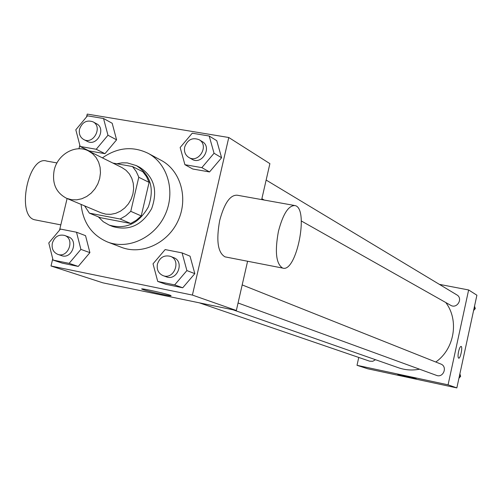 <?xml version="1.0" encoding="UTF-8"?>
<svg xmlns="http://www.w3.org/2000/svg" width="502" height="502" viewBox="0 0 502 502"><rect width="100%" height="100%" fill="white"/><g stroke="black" fill="none" stroke-linecap="round" stroke-linejoin="round"><path stroke-width="0.75" d="M54.178 170.197C57.542 154.321 75.607 144.036 88.377 150.901L92.588 153.694L96.051 157.484L98.593 162.096L100.093 167.304L100.463 172.857L99.697 178.486L97.827 183.92L94.934 188.884L91.176 193.144L86.727 196.489L81.807 198.761L76.655 199.846L71.522 199.702L66.659 198.34C56.036 192.806 51.875 183.425 54.178 170.197M88.377 150.901L121.936 167.568L125.996 170.253L129.34 173.893L131.8 178.31L133.256 183.299L133.639 188.608L132.917 193.985L131.135 199.175L128.374 203.912L124.772 207.966L120.505 211.154L115.78 213.306L110.823 214.329L105.884 214.172L101.203 212.854L66.659 198.34M132.497 166.532L142.882 171.784L146.534 176.673L149.094 182.377L141.225 215.929L136.306 220.278L130.733 223.49L100.369 217.686L89.394 213.155L120.141 219.01L125.782 215.747L130.771 211.329L138.772 177.269L138.477 176.403L136.193 171.483L132.497 166.532L112.862 163.062M89.394 213.155L84.618 205.889M98.304 216.839L103.217 221.683L109.147 225.072C125.663 229.778 138.709 223.767 148.291 207.025C154.698 188.84 150.732 175.029 136.381 165.61L127.313 162.905L122.086 162.843L116.847 163.765M136.381 165.61L139.794 167.348C154.089 176.735 158.048 190.478 151.673 208.575C142.135 225.229 129.146 231.209 112.705 226.521L109.147 225.072M130.733 223.49L120.141 219.01M149.094 182.377L138.772 177.269M141.225 215.929L130.771 211.329M102.402 157.866C117.474 147.425 132.685 145.894 148.04 153.279C167.756 163.639 175.769 191.827 165.127 214.737C154.735 237.76 128.161 250.109 107.434 241.958C91.81 235.156 83.031 222.643 81.092 204.408M148.04 153.279L161.224 160.358C180.632 170.561 188.545 198.221 178.116 220.685C167.925 243.257 141.809 255.336 121.409 247.31L107.434 241.958M184.912 164.694L192.768 169.011L209.535 171.941L221.595 157.747L216.77 140.698L209.19 136.017L192.241 133.206L180.162 147.506L184.912 164.694L201.854 167.637L214.053 153.261L209.19 136.017M157.735 281.44L165.967 284.352L182.728 287.778L194.82 273.646L190.045 256.164L182.082 252.895L165.152 249.576L153.028 263.814L157.735 281.44L174.665 284.898L186.895 270.584L182.082 252.895M52.735 258.775L51.016 265.991L192.404 295.076L228.78 137.51L87.235 114.092L86.57 116.891M79.818 145.197L78.965 148.774M67.099 198.528L59.562 230.136M80.151 146.471L89.055 150.901L104.974 153.681L116.59 139.826L112.184 123.266L103.537 118.497L87.455 115.83L75.815 129.78L80.151 146.471L96.227 149.27L107.974 135.245L103.537 118.497M53.061 260.08L62.342 263.173L78.249 266.424L89.902 252.631L85.541 235.658L76.517 232.225L60.453 229.075L48.782 242.968L53.061 260.08L69.119 263.355L80.904 249.394L76.517 232.225M261.68 199.595L269.894 163.639L228.78 137.51M51.016 265.991L102.992 282.864L236.342 310.5L247.593 261.247M236.342 310.5L192.404 295.076M143.12 289.616L141.821 289.089C139.041 287.539 169.783 294.429 170.937 295.615C173.246 296.92 149.194 291.725 143.12 289.616M225.611 256.968L225.015 256.855C217.805 252.719 216.042 240.571 219.713 220.403C224.363 203.184 230.198 194.789 237.226 195.215L294.241 205.431M56.983 162.93L46.843 161.111C28.175 154.585 15.794 216.858 35.165 219.882L35.906 220.027M278.434 231.328C283.034 213.839 288.581 205.255 295.069 205.582C309.307 208.393 296.5 273.088 282.695 268.087C276.106 264.033 274.682 251.784 278.434 231.328M445.776 302.53C459.28 320.232 454.498 349.028 435.774 362.024M419.534 369.19C412.349 370.595 405.346 370.125 398.532 367.778L233.072 309.822M199.275 302.819L369.61 361.17L372.735 361.302L375.509 359.714M266.142 180.061L456.833 294.875C463.359 298.452 457.021 309.226 450.702 305.31L301.325 220.974M242.184 284.923L440.787 364.019C447.847 366.504 443.41 378.226 436.489 375.377L238.055 302.988M358.754 357.449L357.016 365.312L448.073 384.827L468.636 289.961L439.369 284.358M357.016 365.312L367.671 368.769L456.845 387.908L476.9 295.214L468.636 289.961M456.845 387.908L448.073 384.827M398.142 374.724L397.816 374.592C396.825 374.009 416.12 378.282 416.152 378.652C417.043 379.173 400.483 375.559 398.142 374.724M458.546 351.682C459.368 348.275 460.215 346.512 461.1 346.405C462.951 346.581 460.416 358.899 458.677 358.183C457.88 357.575 457.837 355.41 458.546 351.682M461.093 346.399L461.093 346.399C462.938 346.575 460.434 358.823 458.69 358.183M458.935 378.257L460.648 376.324L459.882 373.871M460.648 376.324L459.449 375.866M473.581 310.55L475.294 308.611L474.528 306.189M475.294 308.611L474.152 307.927M64.582 235.432L68.291 236.806C78.99 240.232 71.943 259.729 61.482 255.612L57.736 254.332C53.25 252.311 51.449 248.565 52.346 243.1C54.624 236.699 58.703 234.145 64.582 235.432C75.331 238.87 68.241 258.461 57.736 254.332M62.342 263.173L78.249 266.424L89.902 252.631L80.904 249.394M89.902 252.631L85.541 235.658M78.249 266.424L69.119 263.355M170.429 256.346L173.705 257.651C184.868 261.542 177.269 281.358 166.35 276.828L163.031 275.617C158.412 273.452 156.536 269.612 157.415 264.096C159.812 257.407 164.148 254.821 170.429 256.346C181.642 260.249 173.999 280.166 163.031 275.617M165.967 284.352L182.728 287.778L194.82 273.646L186.895 270.584M194.82 273.646L190.045 256.164M182.728 287.778L174.665 284.898M92.964 121.817L96.516 123.73C106.524 128.568 97.011 146.854 87.342 141.369L83.752 139.543C80.088 137.341 78.682 133.877 79.542 129.152C82.221 122.162 86.702 119.721 92.964 121.817C103.017 126.673 93.46 145.047 83.752 139.543M89.055 150.901L104.974 153.681L116.59 139.826L107.974 135.245M116.59 139.826L112.184 123.266M104.974 153.681L96.227 149.27M199.15 139.725L202.268 141.602C212.534 147.186 201.955 165.465 192.046 159.278L188.877 157.49C185.263 155.137 183.87 151.635 184.705 146.986C187.61 139.587 192.423 137.165 199.15 139.725C209.459 145.335 198.83 163.702 188.877 157.49M192.768 169.011L209.535 171.941L221.595 157.747L214.053 153.261M221.595 157.747L216.77 140.698M209.535 171.941L201.854 167.637M60.817 224.877L35.165 219.882M225.015 256.855L282.695 268.087M264.284 200.066L261.881 198.704"/></g></svg>
